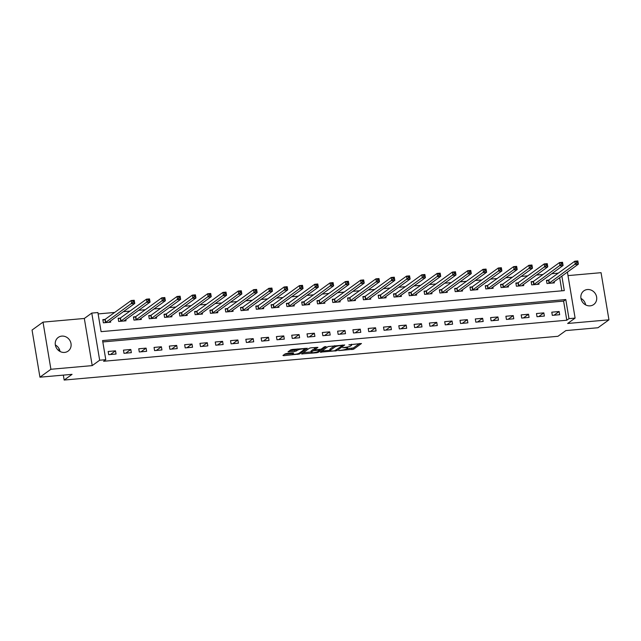 <?xml version="1.0" encoding="UTF-8"?>
<svg xmlns="http://www.w3.org/2000/svg" width="641" height="641" viewBox="0 0 641 641"><rect width="100%" height="100%" fill="white"/><g stroke="black" fill="none" stroke-linecap="round" stroke-linejoin="round"><path stroke-width="0.96" d="M338.704 350.611L353.64 349.209L361.46 343.504L348.904 344.826A4.134 0.809 170.5 0 1 351.605 345.138A4.134 0.809 170.5 0 1 351.372 345.483L350.723 345.948A4.134 0.809 170.5 0 1 345.499 347.286L342.711 347.718L344.898 347.718A4.134 0.809 170.5 0 1 347.606 348.031A4.134 0.809 170.5 0 1 347.366 348.375L346.717 348.84A4.134 0.809 170.5 0 1 341.501 350.178L338.704 350.611M55.35 344.978A8.429 7.684 -125.8 0 1 60.038 351.468M64.541 352.422A8.429 7.684 54.2 0 0 68.114 351.1A8.429 7.684 54.2 0 0 70.43 341.581A8.429 7.684 54.2 0 0 61.816 336.108A8.429 7.684 54.2 0 0 58.243 337.43A8.429 7.684 54.2 0 0 55.919 346.941A8.429 7.684 54.2 0 0 64.541 352.422M580.962 298.402A8.429 7.684 -125.8 0 1 585.65 304.9M590.153 305.845A8.429 7.684 54.2 0 0 593.726 304.523A8.429 7.684 54.2 0 0 596.042 295.012A8.429 7.684 54.2 0 0 587.428 289.532A8.429 7.684 54.2 0 0 583.855 290.854A8.429 7.684 54.2 0 0 581.531 300.365A8.429 7.684 54.2 0 0 590.153 305.845M286.751 353.487L285.117 353.904L282.945 355.475L283.715 355.675L299.523 354L307.351 348.303L292.328 349.457L290.694 349.874L287.993 351.877L294.908 351.436L297.841 350.082A3.461 0.681 170.5 0 1 301.582 349.033A3.461 0.681 170.5 0 1 304.467 349.225A3.461 0.681 170.5 0 1 304.267 349.513L299.163 353.199A3.461 0.681 170.5 0 1 295.421 354.249A3.461 0.681 170.5 0 1 292.536 354.056A3.461 0.681 170.5 0 1 292.737 353.768L293.666 353.047L292.817 352.951L286.751 353.487M39.942 377.188L32.05 330.051L43.019 322.127L50.903 369.272L39.942 377.188L72.064 374.344L64.164 380.049L557.958 336.293L565.859 330.588L597.981 327.743L608.95 319.827L567.646 323.481L575.105 318.096L568.984 318.641L566.796 320.228L103.594 361.268L105.789 359.681L99.667 360.226L91.775 313.08L97.897 312.544L101.094 331.653L564.296 290.605L561.861 276.063M50.903 369.272L92.208 365.61L99.667 360.226M320.308 352.165L336.878 350.691L344.706 344.986L328.056 346.565L320.308 352.165M316.574 352.766L301.55 353.928L309.379 348.223L311.005 347.807L317.92 347.366L314.699 349.738L315.468 349.946L321.125 349.169L324.402 346.805L326.133 346.581L318.2 352.35L316.574 352.766L316.462 352.101M608.95 319.827L601.058 272.681L567.998 275.606M566.796 320.228L563.591 301.11L102.816 341.941M559.128 311.526L551.789 312.183L552.318 315.364L559.665 314.715L559.128 311.526L554.024 315.212M543.832 312.88L536.485 313.537L537.022 316.718L544.361 316.069L543.832 312.88L538.728 316.566M528.537 314.242L521.189 314.891L521.726 318.072L529.065 317.423L528.537 314.242L523.433 317.928M513.233 315.596L505.893 316.245L506.43 319.434L513.77 318.777L513.233 315.596L508.137 319.282M497.937 316.95L490.597 317.599L491.126 320.788L498.474 320.139L497.937 316.95L492.833 320.636M482.641 318.305L475.302 318.954L475.83 322.143L483.178 321.494L482.641 318.305L477.537 321.99M467.345 319.659L460.006 320.316L460.534 323.497L467.874 322.848L467.345 319.659L462.241 323.344M452.049 321.021L444.702 321.67L445.239 324.851L452.578 324.202L452.049 321.021L446.945 324.699M436.753 322.375L429.406 323.024L429.943 326.205L437.282 325.556L436.753 322.375L431.649 326.061M421.449 323.729L414.11 324.378L414.647 327.567L421.986 326.91L421.449 323.729L416.354 327.415M406.154 325.083L398.814 325.732L399.343 328.921L406.69 328.272L406.154 325.083L401.05 328.769M390.858 326.437L383.518 327.086L384.047 330.275L391.395 329.626L390.858 326.437L385.754 330.123M375.562 327.791L368.222 328.448L368.751 331.629L376.091 330.98L375.562 327.791L370.458 331.477M360.266 329.154L352.919 329.803L353.455 332.983L360.795 332.334L360.266 329.154L355.162 332.831M344.97 330.508L337.623 331.157L338.16 334.346L345.499 333.689L344.97 330.508L339.866 334.193M329.666 331.862L322.327 332.511L322.864 335.7L330.203 335.043L329.666 331.862L324.57 335.547M314.37 333.216L307.031 333.865L307.56 337.054L314.907 336.405L314.37 333.216L309.266 336.902M299.075 334.57L291.735 335.219L292.264 338.408L299.611 337.759L299.075 334.57L293.971 338.256M283.779 335.924L276.439 336.581L276.968 339.762L284.308 339.113L283.779 335.924L278.675 339.61M268.483 337.286L261.135 337.935L261.672 341.116L269.012 340.467L268.483 337.286L263.379 340.972M253.187 338.64L245.84 339.289L246.376 342.478L253.716 341.821L253.187 338.64L248.083 342.326M237.883 339.994L230.544 340.643L231.081 343.832L238.42 343.183L237.883 339.994L232.779 343.68M222.587 341.349L215.248 341.998L215.777 345.187L223.124 344.538L222.587 341.349L217.483 345.034M207.291 342.703L199.952 343.36L200.481 346.541L207.828 345.892L207.291 342.703L202.187 346.388M191.996 344.065L184.648 344.714L185.185 347.895L192.524 347.246L191.996 344.065L186.892 347.743M176.7 345.419L169.352 346.068L169.889 349.249L177.228 348.6L176.7 345.419L171.596 349.105M161.404 346.773L154.056 347.422L154.593 350.611L161.933 349.954L161.404 346.773L156.3 350.459M146.1 348.127L138.76 348.776L139.289 351.965L146.637 351.316L146.1 348.127L140.996 351.813M130.804 349.481L123.465 350.13L123.993 353.319L131.341 352.67L130.804 349.481L125.7 353.167M115.508 350.835L108.169 351.492L108.698 354.673L116.045 354.024L115.508 350.835L110.404 354.521M558.295 273.138L551.693 273.723M542.999 274.492L536.397 275.077M527.695 275.846L521.101 276.431M512.399 277.2L505.797 277.785M497.104 278.555L490.501 279.139M481.808 279.909L475.205 280.494M466.512 281.271L459.909 281.856M451.216 282.625L444.614 283.21M435.912 283.979L429.31 284.564M420.616 285.333L414.014 285.918M405.32 286.687L398.718 287.272M390.024 288.041L383.422 288.626M374.729 289.403L368.126 289.988M359.433 290.758L352.83 291.343M344.129 292.112L337.527 292.697M328.833 293.466L322.231 294.051M313.537 294.82L306.935 295.405M298.241 296.182L291.639 296.767M282.945 297.536L276.343 298.121M267.642 298.89L261.047 299.475M252.346 300.244L245.743 300.829M237.05 301.599L230.448 302.183M221.754 302.953L215.152 303.538M206.458 304.315L199.856 304.9M191.162 305.669L184.56 306.254M175.858 307.023L169.264 307.608M160.562 308.377L153.96 308.962M145.267 309.731L138.664 310.316M129.971 311.085L123.368 311.67M114.675 312.447L98.129 313.914M561.877 290.822L559.665 277.649M548.448 280.149L546.452 280.325L546.989 283.514L554.329 282.857L554.128 281.647M533.152 281.503L531.157 281.679L531.693 284.868L539.033 284.219L538.833 283.002M517.848 282.857L515.861 283.034L516.398 286.223L523.737 285.574L523.537 284.364M502.552 284.219L500.565 284.396L501.094 287.577L508.441 286.928L508.233 285.718M487.256 285.574L485.269 285.75L485.798 288.931L493.145 288.282L492.937 287.072M471.96 286.928L469.965 287.104L470.502 290.285L477.841 289.636L477.641 288.426M456.664 288.282L454.669 288.458L455.206 291.647L462.546 290.99L462.345 289.78M441.369 289.636L439.373 289.812L439.91 293.001L447.25 292.352L447.049 291.142M426.065 290.99L424.078 291.166L424.606 294.355L431.954 293.706L431.754 292.496M410.769 292.352L408.782 292.528L409.311 295.709L416.658 295.06L416.45 293.85M395.473 293.706L393.486 293.882L394.015 297.063L401.362 296.414L401.154 295.205M380.177 295.06L378.182 295.237L378.719 298.418L386.058 297.769L385.858 296.559M364.881 296.414L362.886 296.591L363.423 299.78L370.762 299.123L370.562 297.913M349.585 297.769L347.59 297.945L348.127 301.134L355.467 300.485L355.266 299.275M334.281 299.123L332.294 299.299L332.823 302.488L340.171 301.839L339.97 300.629M318.986 300.485L316.999 300.661L317.527 303.842L324.875 303.193L324.666 301.983M303.69 301.839L301.703 302.015L302.231 305.196L309.579 304.547L309.371 303.337M288.394 303.193L286.399 303.369L286.936 306.558L294.275 305.901L294.075 304.691M273.098 304.547L271.103 304.723L271.64 307.912L278.979 307.255L278.779 306.045M257.802 305.901L255.807 306.077L256.344 309.266L263.683 308.617L263.483 307.408M242.498 307.255L240.511 307.432L241.04 310.621L248.388 309.972L248.187 308.762M227.202 308.617L225.215 308.794L225.744 311.975L233.092 311.326L232.883 310.116M211.907 309.972L209.919 310.148L210.448 313.329L217.788 312.68L217.587 311.47M196.611 311.326L194.616 311.502L195.152 314.691L202.492 314.034L202.292 312.824M181.315 312.68L179.32 312.856L179.857 316.045L187.196 315.396L186.996 314.178M166.011 314.034L164.024 314.21L164.561 317.399L171.9 316.75L171.7 315.54M150.715 315.396L148.728 315.572L149.257 318.753L156.604 318.104L156.404 316.894M135.419 316.75L133.432 316.926L133.961 320.107L141.308 319.458L141.1 318.248M120.123 318.104L118.136 318.281L118.665 321.462L126.005 320.812L125.804 319.603M104.828 319.458L102.832 319.635L103.369 322.824L110.709 322.167L110.508 320.957M58.852 348.303L59.317 351.044M63.339 375.121L64.164 380.049M92.208 365.61L84.324 318.465L43.019 322.127M84.324 318.465L91.775 313.08M568.984 318.641L565.787 299.531L102.584 340.571L105.789 359.681M567.405 272.064L575.105 318.096M563.591 301.11L565.787 299.531M346.781 348.8L353.423 347.935L359.569 343.504M321.918 350.996L330.027 350.282M334.53 350.795L342.478 345.587L340.195 345.603A4.134 0.809 170.5 0 0 334.971 346.933L330.323 350.29A4.134 0.809 170.5 0 0 330.083 350.635A4.134 0.809 170.5 0 0 332.791 350.947L334.53 350.795M330.083 350.635L329.875 349.361A4.134 0.809 170.5 0 1 330.107 349.016L334.698 345.707M311.165 351.949L303.233 352.654M316.021 347.358L314.523 348.648M320.188 349.489L319.691 349.842M311.438 352.093A3.461 0.681 170.5 0 0 311.238 352.382A3.461 0.681 170.5 0 0 314.122 352.574A3.461 0.681 170.5 0 0 317.864 351.524L319.739 350.122L318.889 350.026L313.241 350.795L311.438 352.093L311.23 350.819A3.461 0.681 170.5 0 0 311.029 351.108L311.238 352.382M314.507 349.121L313.024 349.521L313.241 350.795M311.23 350.819L313.024 349.521M289.684 350.611L294.692 350.162L297.344 349.016M304.435 349.033L305.453 348.295M284.556 354.313L292.464 353.608M552.342 283.034L578.382 264.14L575.322 264.413L574.785 261.224L548.816 279.981L546.549 280.886M576.435 261.688L574.785 261.224L577.845 260.951L578.382 264.14L577.661 261.576L576.435 261.688L576.652 262.962L577.87 262.85M576.652 262.962L548.976 283.338M577.661 261.576L577.845 260.951M537.046 284.396L563.086 265.494L560.026 265.767L559.489 262.578L533.52 281.335L531.253 282.24M561.139 263.042L559.489 262.578L562.55 262.305L563.086 265.494L562.365 262.938L561.139 263.042L561.348 264.316L562.574 264.212M561.348 264.316L533.681 284.692M562.365 262.938L562.55 262.305M521.742 285.75L547.783 266.848L544.73 267.121L544.193 263.932L518.224 282.689L515.957 283.594M545.844 264.396L544.193 263.932L547.254 263.667L547.783 266.848L547.061 264.292L545.844 264.396L546.052 265.67L547.278 265.566M546.052 265.67L518.385 286.046M547.061 264.292L547.254 263.667M506.438 287.064L532.487 268.202L529.426 268.475L528.897 265.294L502.921 284.043L500.653 284.949M530.548 265.751L528.897 265.294L531.958 265.021L532.487 268.202L531.766 265.646L530.548 265.751L530.756 267.025L531.982 266.92M530.756 267.025L503.089 287.4M531.766 265.646L531.958 265.021M516.686 268.275L516.47 267.001L515.244 267.113L515.46 268.387L516.686 268.275L517.191 269.565L514.13 269.829L513.601 266.648L516.654 266.376L517.191 269.565L491.158 288.37M515.244 267.113L513.601 266.648L487.625 285.397L485.357 286.303M515.46 268.387L487.793 288.754M516.47 267.001L516.654 266.376M501.39 269.629L501.174 268.355L499.948 268.467L500.164 269.741L501.39 269.629L501.895 270.919L498.834 271.191L498.297 268.002L501.358 267.73L501.895 270.919L475.862 289.724M499.948 268.467L498.297 268.002L472.329 286.751L470.061 287.665M500.164 269.741L472.489 290.109M501.174 268.355L501.358 267.73M460.558 291.166L486.599 272.273L483.538 272.545L483.002 269.356L457.033 288.113L454.765 289.019M484.652 269.821L483.002 269.356L486.062 269.084L486.599 272.273L485.878 269.709L484.652 269.821L484.868 271.095L486.086 270.983M484.868 271.095L457.193 291.471M485.878 269.709L486.062 269.084M445.263 292.528L471.295 273.627L468.242 273.899L467.706 270.71L441.737 289.468L439.47 290.373M469.356 271.175L467.706 270.71L470.766 270.446L471.295 273.627L470.582 271.071L469.356 271.175L469.565 272.449L470.79 272.345M469.565 272.449L441.897 292.825M470.582 271.071L470.766 270.446M429.959 293.882L455.999 274.981L452.939 275.253L452.41 272.072L426.441 290.822L424.174 291.727M454.06 272.529L452.41 272.072L455.471 271.8L455.999 274.981L455.278 272.425L454.06 272.529L454.269 273.803L455.495 273.699M454.269 273.803L426.602 294.179M455.278 272.425L455.471 271.8M414.655 295.197L440.704 276.335L437.643 276.608L437.114 273.427L411.137 292.176L408.87 293.081M438.756 273.883L437.114 273.427L440.175 273.154L440.704 276.335L439.982 273.779L438.756 273.883L438.973 275.157L440.199 275.053M438.973 275.157L411.306 295.533M439.982 273.779L440.175 273.154M424.903 276.407L424.687 275.133L423.461 275.245L423.677 276.519L424.903 276.407L425.408 277.697L422.347 277.962L421.818 274.781L424.871 274.508L425.408 277.697L399.375 296.503M423.461 275.245L421.818 274.781L395.842 293.53L393.574 294.435M423.677 276.519L396.01 296.887M424.687 275.133L424.871 274.508M409.599 277.761L409.391 276.487L408.165 276.6L408.381 277.874L409.599 277.761L410.112 279.051L407.051 279.324L406.514 276.135L409.575 275.862L410.112 279.051L384.079 297.857M408.165 276.6L406.514 276.135L380.546 294.884L378.278 295.797M408.381 277.874L380.706 298.241M409.391 276.487L409.575 275.862M368.775 299.299L394.816 280.405L391.755 280.678L391.218 277.489L365.25 296.246L362.982 297.152M392.869 277.954L391.218 277.489L394.279 277.216L394.816 280.405L394.095 277.841L392.869 277.954L393.085 279.228L394.303 279.115M393.085 279.228L365.41 299.603M394.095 277.841L394.279 277.216M353.479 300.661L379.512 281.76L376.459 282.032L375.922 278.843L349.954 297.6L347.686 298.506M377.573 279.308L375.922 278.843L378.983 278.579L379.512 281.76L378.799 279.204L377.573 279.308L377.781 280.582L379.007 280.478M377.781 280.582L350.114 300.958M378.799 279.204L378.983 278.579M338.176 302.015L364.216 283.114L361.155 283.386L360.627 280.205L334.658 298.954L332.391 299.86M362.277 280.662L360.627 280.205L363.687 279.933L364.216 283.114L363.495 280.558L362.277 280.662L362.486 281.936L363.711 281.832M362.486 281.936L334.818 302.312M363.495 280.558L363.687 279.933M322.872 303.329L348.92 284.468L345.86 284.74L345.331 281.559L319.354 300.309L317.087 301.214M346.973 282.016L345.331 281.559L348.392 281.287L348.92 284.468L348.199 281.912L346.973 282.016L347.19 283.298L348.416 283.186M347.19 283.298L319.522 303.666M348.199 281.912L348.392 281.287M333.12 284.54L332.903 283.266L331.677 283.378L331.894 284.652L333.12 284.54L333.624 285.83L330.564 286.094L330.035 282.913L333.088 282.641L333.624 285.83L307.592 304.635M331.677 283.378L330.035 282.913L304.058 301.663L301.791 302.568M331.894 284.652L304.227 305.02M332.903 283.266L333.088 282.641M317.816 285.894L317.607 284.62L316.382 284.732L316.598 286.006L317.816 285.894L318.329 287.184L315.268 287.456L314.731 284.267L317.792 283.995L318.329 287.184L292.296 305.989M316.382 284.732L314.731 284.267L288.762 303.025L286.495 303.93M316.598 286.006L288.923 306.382M317.607 284.62L317.792 283.995M302.52 287.256L302.312 285.974L301.086 286.086L301.302 287.36L302.52 287.256L303.033 288.538L299.972 288.811L299.435 285.622L302.496 285.349L303.033 288.538L277 307.351M301.086 286.086L299.435 285.622L273.467 304.379L271.199 305.284M301.302 287.36L273.627 307.736M302.312 285.974L302.496 285.349M261.696 308.794L287.729 289.892L284.676 290.165L284.139 286.976L258.171 305.733L255.903 306.638M285.79 287.44L284.139 286.976L287.2 286.711L287.729 289.892L287.008 287.336L285.79 287.44L285.998 288.714L287.224 288.61M285.998 288.714L258.331 309.09M287.008 287.336L287.2 286.711M246.392 310.148L272.433 291.246L269.372 291.519L268.843 288.338L242.875 307.087L240.607 307.992M270.494 288.795L268.843 288.338L271.904 288.065L272.433 291.246L271.712 288.69L270.494 288.795L270.702 290.069L271.928 289.964M270.702 290.069L243.035 310.444M271.712 288.69L271.904 288.065M231.089 311.462L257.137 292.608L254.076 292.873L253.548 289.692L227.571 308.441L225.303 309.347M255.19 290.157L253.548 289.692L256.608 289.42L257.137 292.608L256.416 290.044L255.19 290.157L255.406 291.431L256.632 291.318M255.406 291.431L227.739 311.798M256.416 290.044L256.608 289.42M241.337 292.673L241.12 291.399L239.894 291.511L240.111 292.785L241.337 292.673L241.841 293.963L238.781 294.235L238.252 291.046L241.304 290.774L241.841 293.963L215.809 312.768M239.894 291.511L238.252 291.046L212.275 309.795L210.008 310.701M240.111 292.785L212.443 313.153M241.12 291.399L241.304 290.774M226.033 294.027L225.824 292.753L224.598 292.865L224.815 294.139L226.033 294.027L226.545 295.317L223.485 295.589L222.948 292.4L226.009 292.128L226.545 295.317L200.513 314.122M224.598 292.865L222.948 292.4L196.979 311.157L194.712 312.063M224.815 294.139L197.14 314.515M225.824 292.753L226.009 292.128M210.737 295.389L210.528 294.115L209.303 294.219L209.519 295.493L210.737 295.389L211.25 296.671L208.189 296.943L207.652 293.754L210.713 293.49L211.25 296.671L185.217 315.484M209.303 294.219L207.652 293.754L181.683 312.512L179.416 313.417M209.519 295.493L181.844 315.869M210.528 294.115L210.713 293.49M169.913 316.926L195.946 298.025L192.893 298.297L192.356 295.116L166.388 313.866L164.12 314.771M194.007 295.573L192.356 295.116L195.417 294.844L195.946 298.025L195.225 295.469L194.007 295.573L194.215 296.847L195.441 296.743M194.215 296.847L166.548 317.223M195.225 295.469L195.417 294.844M154.609 318.281L180.65 299.379L177.589 299.651L177.06 296.471L151.092 315.22L148.824 316.125M178.711 296.927L177.06 296.471L180.121 296.198L180.65 299.379L179.929 296.823L178.711 296.927L178.919 298.201L180.145 298.097M178.919 298.201L151.252 318.577M179.929 296.823L180.121 296.198M139.305 319.595L165.354 300.741L162.293 301.006L161.764 297.825L135.788 316.574L133.52 317.479M163.407 298.289L161.764 297.825L164.825 297.552L165.354 300.741L164.633 298.177L163.407 298.289L163.623 299.563L164.849 299.451M163.623 299.563L135.956 319.931M164.633 298.177L164.825 297.552M149.553 300.805L149.337 299.531L148.111 299.643L148.327 300.917L149.553 300.805L150.058 302.095L146.997 302.368L146.469 299.179L149.521 298.906L150.058 302.095L124.025 320.901M148.111 299.643L146.469 299.179L120.492 317.928L118.224 318.841M148.327 300.917L120.66 321.285M149.337 299.531L149.521 298.906M134.249 302.159L134.041 300.885L132.815 300.998L133.032 302.272L134.249 302.159L134.762 303.449L131.701 303.722L131.165 300.533L134.225 300.26L134.762 303.449L108.73 322.263M132.815 300.998L131.165 300.533L105.196 319.29L102.929 320.196M133.032 302.272L105.356 322.647M134.041 300.885L134.225 300.26M353.423 347.935L353.64 349.209M351.789 348.351L352.005 349.625M336.725 349.746L336.878 350.691M335.179 350.683L335.251 351.108M320.965 351.685L321.077 352.366M334.77 345.699L334.971 346.933M330.107 349.016L330.323 350.29M302.28 353.343L302.392 354.024M314.491 348.464L314.699 349.738M318.04 351.396L318.2 352.35M314.795 349.938L314.867 350.379M292.608 352.967L292.737 353.768M297.656 348.984L297.841 350.082M296.326 349.746L296.543 351.02M294.692 350.162L294.908 351.436M288.73 351.3L288.843 351.981M299.363 353.055L299.523 354M297.785 353.768L297.889 354.425M283.602 355.002L283.715 355.675M548.816 279.981L549.353 283.162M548.568 280.101L549.097 283.29M533.52 281.335L534.049 284.516M533.264 281.455L533.801 284.644M518.224 282.689L518.753 285.87M517.968 282.817L518.505 285.998M502.921 284.043L503.457 287.232M502.672 284.171L503.209 287.352M487.625 285.397L488.162 288.586M487.376 285.525L487.905 288.714M472.329 286.751L472.866 289.94M472.08 286.88L472.609 290.069M457.033 288.113L457.562 291.294M456.777 288.234L457.313 291.423M441.737 289.468L442.266 292.649M441.481 289.596L442.018 292.777M426.441 290.822L426.97 294.011M426.185 290.95L426.722 294.131M411.137 292.176L411.674 295.365M410.889 292.304L411.418 295.485M395.842 293.53L396.378 296.719M395.593 293.658L396.122 296.847M380.546 294.884L381.083 298.073M380.297 295.012L380.826 298.201M365.25 296.246L365.779 299.427M364.993 296.366L365.53 299.555M349.954 297.6L350.483 300.781M349.698 297.728L350.234 300.909M334.658 298.954L335.187 302.143M334.402 299.083L334.939 302.264M319.354 300.309L319.891 303.497M319.106 300.437L319.635 303.618M304.058 301.663L304.595 304.852M303.81 301.791L304.339 304.98M288.762 303.025L289.299 306.206M288.514 303.145L289.043 306.334M273.467 304.379L273.995 307.56M273.21 304.499L273.747 307.688M258.171 305.733L258.7 308.914M257.914 305.861L258.451 309.042M242.875 307.087L243.404 310.276M242.619 307.215L243.155 310.396M227.571 308.441L228.108 311.63M227.323 308.569L227.851 311.758M212.275 309.795L212.812 312.984M212.027 309.923L212.556 313.112M196.979 311.157L197.516 314.338M196.731 311.278L197.26 314.467M181.683 312.512L182.212 315.692M181.427 312.632L181.964 315.821M166.388 313.866L166.916 317.047M166.131 313.994L166.668 317.175M151.092 315.22L151.621 318.409M150.835 315.348L151.372 318.529M135.788 316.574L136.325 319.763M135.539 316.702L136.068 319.891M120.492 317.928L121.029 321.117M120.244 318.056L120.772 321.245M105.196 319.29L105.733 322.471M104.948 319.41L105.477 322.599M347.43 347.013L347.606 348.031M351.452 344.217L351.605 345.138M342.446 345.018L342.526 345.515M314.411 348.576L314.627 349.85M319.643 349.569L319.739 350.122M292.36 352.991L292.536 354.056M304.331 348.4L304.467 349.225"/></g></svg>
